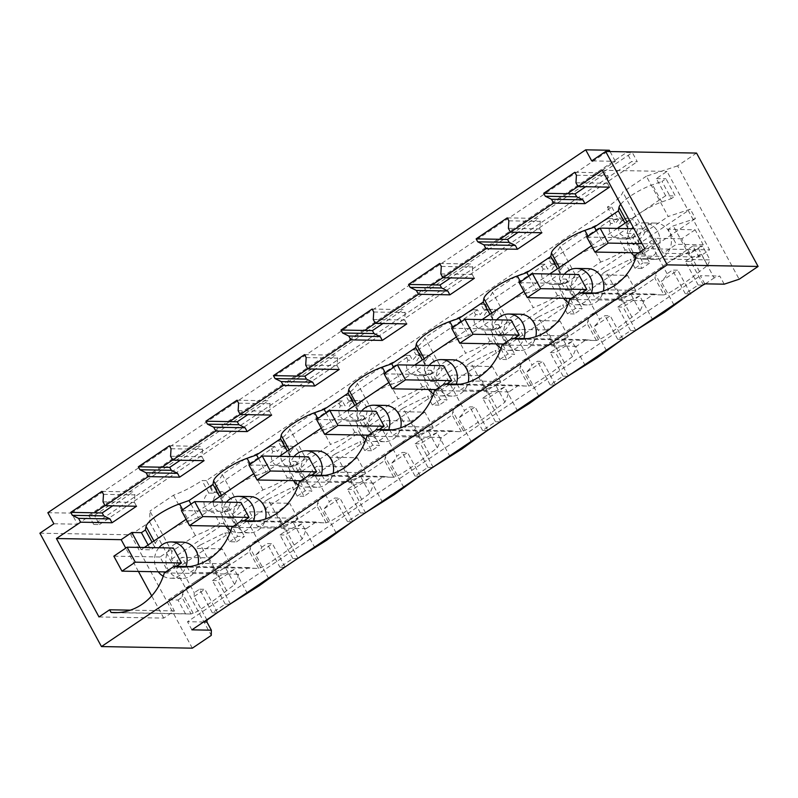 <?xml version="1.0" encoding="UTF-8"?>
<svg xmlns="http://www.w3.org/2000/svg" width="798" height="798" viewBox="0 0 798 798"><rect width="100%" height="100%" fill="white"/><g stroke="black" fill="none" stroke-linecap="round" stroke-linejoin="round"><path stroke-width="0.6" stroke-dasharray="3.99 2.99" d="M696.544 153.076L677.612 165.854L739.167 279.23M677.612 165.854L646.35 176.198L668.225 216.497L690.34 209.186L695.427 218.552L673.312 225.874L668.225 229.315L676.355 244.298L663.058 253.265L654.929 238.283L649.742 241.784C648.864 244.826 645.023 248.906 638.201 254.013L642.759 254.093L695.427 218.552M39.9 533.194L130.772 534.8L149.695 522.022L149.914 511.129L171.799 551.428L195.38 535.528A34.553 8.07 -28.5 0 0 219.749 523.518L213.655 512.296C203.48 513.114 200.388 497.852 208.847 493.074L213.236 493.154L206.423 480.605L611.797 207.111L607.408 207.031A34.553 8.07 151.5 0 0 622.769 192.109L646.35 176.198M206.423 480.605L202.034 480.526C192.667 486.75 183.161 491.648 173.495 495.219L149.914 511.129M47.85 512.705L71.481 513.114L77.486 524.186L53.865 523.777M77.486 524.186L94.383 512.795M105.057 505.593L125.505 491.797L133.306 491.937L112.718 505.822M101.875 491.378L125.505 491.797L161.944 467.209M172.617 460.007L193.066 446.212L200.867 446.351L180.288 460.237M169.435 445.793L193.066 446.212L229.505 421.623M240.178 414.431L260.627 400.626L268.427 400.766L247.849 414.651M237.006 400.217L260.627 400.626L297.065 376.038M307.739 368.846L328.187 355.04L335.988 355.18L315.409 369.065M304.567 354.631L328.187 355.04L364.636 330.462M375.299 323.26L395.758 309.464L403.559 309.604L382.97 323.479M372.127 309.045L395.758 309.464L432.197 284.876M442.87 277.674L463.319 263.879L471.119 264.018L450.541 277.904M439.688 263.46L463.319 263.879L499.757 239.29M510.431 232.088L530.879 218.293L538.68 218.433L518.101 232.318M507.259 217.874L530.879 218.293L567.318 193.705M577.991 186.513L598.44 172.707L606.241 172.847L585.662 186.732M574.819 172.298L598.44 172.707L615.338 161.316L591.707 160.897M93.775 524.476L88.797 515.318L94.473 515.418L99.441 524.575L93.775 524.476L631.617 161.605L626.649 152.448L632.315 152.548L637.283 161.705L631.617 161.605M99.441 524.575L637.283 161.705M610.031 151.55L615.338 161.316M71.481 513.114L609.323 150.243M192.328 648.175L130.772 534.8M634.191 255.879L698.938 257.026L709.582 249.844L666.988 171.41L656.355 178.592L665.672 195.759L675.288 195.929L665.971 178.762L661.971 181.455L671.298 198.622L675.288 195.929M164.298 572.914L238.662 574.221L248.527 567.568A57.007 51.242 -89 0 0 256.437 568.385A57.007 51.242 -89 0 0 258.592 568.375L260.717 567.637C263.24 567.577 283.14 554.151 294.173 545.064L302.203 538.949A57.007 51.242 -89 0 0 306.223 528.635L316.088 521.982A57.007 51.242 -89 0 0 323.998 522.81A57.007 51.242 -89 0 0 326.153 522.79L328.277 522.052C330.801 521.992 350.701 508.565 361.733 499.478L369.763 493.373A57.007 51.242 -89 0 0 373.783 483.049L383.648 476.396A57.007 51.242 -89 0 0 391.559 477.224A57.007 51.242 -89 0 0 393.713 477.214L395.848 476.466C398.372 476.416 418.262 462.98 429.304 453.892L437.324 447.788A57.007 51.242 -89 0 0 441.344 437.474L451.219 430.81A57.007 51.242 -89 0 0 459.119 431.638A57.007 51.242 -89 0 0 461.284 431.628L463.409 430.88C465.932 430.83 485.822 417.404 496.865 408.307L504.885 402.202A57.007 51.242 -89 0 0 508.915 391.888L518.78 385.235A57.007 51.242 -89 0 0 526.69 386.052A57.007 51.242 -89 0 0 528.845 386.042L530.969 385.294C533.493 385.244 553.393 371.818 564.425 362.731L572.455 356.616A57.007 51.242 -89 0 0 576.475 346.302L586.34 339.649A57.007 51.242 -89 0 0 594.251 340.467A57.007 51.242 -89 0 0 596.405 340.457L598.53 339.719C601.054 339.659 620.954 326.232 631.986 317.145L640.016 311.04A57.007 51.242 -89 0 0 644.036 300.716L653.901 294.063A57.007 51.242 -89 0 0 661.811 294.891A57.007 51.242 -89 0 0 663.966 294.871L654.939 278.243L655.567 274.731A25.915 6.055 -28.5 0 1 667.078 263.39A25.915 6.055 -28.5 0 1 667.168 263.33L692.923 245.954L698.938 257.026M692.923 245.954L702.539 246.123L698.549 248.816L707.577 265.455L699.547 271.559C688.514 280.647 668.614 294.083 666.101 294.133L655.567 274.731M635.657 258.572L710.02 259.889L702.539 246.123M707.577 265.455A57.007 51.242 -89 0 0 710.02 259.889M653.901 294.063L595.388 293.036M663.966 294.871L666.101 294.133M644.036 300.716L569.682 299.41M586.34 339.649L527.827 338.611M576.475 346.302L502.112 344.995M518.78 385.235L460.256 384.197M508.915 391.888L434.551 390.571M451.219 430.81L392.696 429.783M441.344 437.474L366.99 436.157M383.648 476.396L325.135 475.369M373.783 483.049L299.43 481.743M316.088 521.982L257.574 520.944M306.223 528.635L231.859 527.328M248.527 567.568L190.004 566.53M99.012 616.964L163.75 618.101L174.393 610.919L168.378 599.847L177.994 600.016L185.475 613.782A57.007 51.242 -89 0 0 188.877 613.971A57.007 51.242 -89 0 0 191.031 613.961L193.156 613.213C195.68 613.163 215.57 599.737 226.612 590.65L234.642 584.535A57.007 51.242 -89 0 0 238.662 574.221M185.475 613.782L117.914 612.595M174.393 610.919L130.403 610.151M103.481 494.331L134.902 494.89L133.306 491.937M103.022 501.842L134.443 502.401L134.902 494.89M136.528 506.241L134.443 502.401M171.041 448.745L202.473 449.304L200.867 446.351M170.582 456.266L202.004 456.815L202.473 449.304M204.089 460.655L202.004 456.815M238.602 403.17L270.033 403.718L268.427 400.766M238.143 410.681L269.564 411.229L270.033 403.718M271.649 415.07L269.564 411.229M306.173 357.584L337.594 358.132L335.988 355.18M305.704 365.095L337.135 365.654L337.594 358.132M339.21 369.484L337.135 365.654M373.733 311.998L405.155 312.547L403.559 309.604M373.264 319.509L404.696 320.068L405.155 312.547M406.781 323.908L404.696 320.068M441.294 266.412L472.715 266.971L471.119 264.018M440.835 273.923L472.256 274.482L472.715 266.971M474.341 278.322L472.256 274.482M508.855 220.827L540.286 221.385L538.68 218.433M508.396 228.348L539.817 228.896L540.286 221.385M541.902 232.737L539.817 228.896M576.425 175.251L607.847 175.799L606.241 172.847M575.957 182.762L607.388 183.311L607.847 175.799M609.463 187.151L607.388 183.311M724.205 284.178L719.796 276.058L714.17 277.923L701.342 254.303L690.669 257.834L673.312 225.874M704.754 283.839L700.345 275.719L719.796 276.058M191.909 629.841L187.5 621.722L700.345 275.719M203.53 622.001L187.5 621.722M149.695 522.022L211.261 635.398M206.991 620.106L194.163 596.485L194.243 592.764L176.887 560.804L176.737 568.515L171.64 559.139L171.799 551.428M195.38 535.528L173.495 495.219M208.847 493.074L202.034 480.526M611.797 207.111L618.61 219.659L615.268 223.53L612.615 218.652L553.034 258.851L555.687 263.729L551.049 265.235L547.707 269.116L545.054 264.238L485.473 304.437L488.117 309.315L483.488 310.821L480.137 314.701L477.493 309.824L417.913 350.023L420.556 354.901L415.928 356.407L412.576 360.287L409.933 355.409L350.352 395.609L352.995 400.486L348.357 401.993L345.015 405.863L342.372 400.995L282.781 441.194L285.435 446.072L280.796 447.568L277.455 451.449L274.801 446.571L215.221 486.77L210.662 486.69L213.305 491.568C220.677 493.144 223.45 498.261 221.635 506.91L228.467 507.029A10.364 9.317 91 0 1 225.126 510.91A10.364 9.317 91 0 1 220.487 512.416L222.403 512.456A10.364 9.317 91 0 1 213.585 504.815A10.364 9.317 91 0 1 217.774 493.234L222.772 491.728L231.59 499.378L227.4 510.949A10.364 9.317 91 0 1 222.403 512.456M215.221 486.77L217.874 491.648A10.364 9.317 91 0 0 213.236 493.154M607.408 207.031L614.221 219.58L619.009 218.063L626.31 223.041C628.096 226.482 628.325 229.944 627.019 233.415L633.113 244.637L637.672 244.717L690.34 209.186M618.61 219.659L614.221 219.58M633.113 244.637A34.553 8.07 -28.5 0 0 644.654 232.408L622.769 192.109M644.654 232.408L668.225 216.497M88.797 515.318L626.649 152.448M94.473 515.418L632.315 152.548M667.168 263.33A25.915 6.055 -28.5 0 1 689.023 252.168L698.549 248.816M640.016 311.04L630.979 294.402L654.939 278.243M572.455 356.616L563.418 339.978L587.368 323.818L596.405 340.457M598.53 339.719L588.006 320.317L587.368 323.818M588.006 320.317A25.915 6.055 -28.5 0 1 599.517 308.976A25.915 6.055 -28.5 0 1 599.607 308.906A25.915 6.055 -28.5 0 1 621.452 297.744L630.979 294.402M504.885 402.202L495.857 385.564L519.807 369.404L528.845 386.042M530.969 385.294L520.436 365.903L519.807 369.404M520.436 365.903A25.915 6.055 -28.5 0 1 531.947 354.561A25.915 6.055 -28.5 0 1 532.047 354.492A25.915 6.055 -28.5 0 1 553.892 343.33L563.418 339.978M437.324 447.788L428.297 431.149L452.247 414.99L461.284 431.628M463.409 430.88L452.875 411.489L452.247 414.99M452.875 411.489A25.915 6.055 -28.5 0 1 464.386 400.137A25.915 6.055 -28.5 0 1 464.486 400.077A25.915 6.055 -28.5 0 1 486.331 388.915L495.857 385.564M369.763 493.373L360.726 476.735L384.686 460.576L393.713 477.214M395.848 476.466L385.314 457.064L384.686 460.576M385.314 457.064A25.915 6.055 -28.5 0 1 396.825 445.723A25.915 6.055 -28.5 0 1 396.915 445.663A25.915 6.055 -28.5 0 1 418.77 434.501L428.297 431.149M302.203 538.949L293.165 522.321L317.125 506.151L326.153 522.79M328.277 522.052L317.754 502.65L317.125 506.151M317.754 502.65A25.915 6.055 -28.5 0 1 329.265 491.309A25.915 6.055 -28.5 0 1 329.355 491.239A25.915 6.055 -28.5 0 1 351.2 480.077L360.726 476.735M234.642 584.535L225.605 567.897L249.555 551.737L258.592 568.375M260.717 567.637L250.183 548.236L249.555 551.737M250.183 548.236A25.915 6.055 -28.5 0 1 261.694 536.894A25.915 6.055 -28.5 0 1 261.794 536.825A25.915 6.055 -28.5 0 1 283.639 525.663L293.165 522.321M225.605 567.897L216.078 571.248A25.915 6.055 -28.5 0 0 194.233 582.41L261.694 536.894M177.994 600.016L181.994 597.323L191.031 613.961M193.156 613.213L182.622 593.822L181.994 597.323M182.622 593.822A25.915 6.055 -28.5 0 1 194.133 582.47A25.915 6.055 -28.5 0 1 194.233 582.41M168.378 599.847L194.133 582.47M656.355 178.592L665.971 178.762M665.672 195.759L639.916 213.136A25.915 6.055 -28.5 0 1 661.771 201.974L671.298 198.622M620.714 204.278A25.915 6.055 -28.5 0 1 652.445 184.797L661.971 181.455M596.355 230.622L603.727 244.208L627.687 228.048L628.315 224.537A25.915 6.055 -28.5 0 1 639.826 213.196L629.383 220.238M627.687 228.048L625.034 223.171M603.727 244.208L594.201 247.55L588.046 236.218M528.795 276.208L536.166 289.794L560.116 273.624L560.745 270.123A25.915 6.055 -28.5 0 1 572.266 258.781M572.356 258.712A25.915 6.055 -28.5 0 1 594.201 247.55M560.116 273.624L557.473 268.756M536.166 289.794L526.64 293.135L520.486 281.804M461.224 321.784L468.606 335.369L492.556 319.21L493.184 315.709A25.915 6.055 -28.5 0 1 504.695 304.367M504.795 304.297A25.915 6.055 -28.5 0 1 526.64 293.135M492.556 319.21L489.912 314.342M468.606 335.369L459.079 338.721L452.925 327.389M393.663 367.369L401.045 380.955L424.995 364.796L425.623 361.295A25.915 6.055 -28.5 0 1 437.134 349.943M437.224 349.883A25.915 6.055 -28.5 0 1 459.079 338.721M424.995 364.796L422.351 359.928M401.045 380.955L391.519 384.307L385.364 372.975M326.103 412.955L333.474 426.541L357.434 410.381L358.063 406.88A25.915 6.055 -28.5 0 1 369.574 395.529M369.664 395.469A25.915 6.055 -28.5 0 1 391.519 384.307M357.434 410.381L354.781 405.504M333.474 426.541L323.948 429.893L317.804 418.551M258.542 458.541L265.914 472.127L289.864 455.967L290.502 452.456A25.915 6.055 -28.5 0 1 302.013 441.114M302.103 441.055A25.915 6.055 -28.5 0 1 323.948 429.893M289.864 455.967L287.22 451.089M265.914 472.127L256.387 475.468L250.233 464.137M190.971 504.117L198.353 517.712L222.303 501.543L222.931 498.042A25.915 6.055 -28.5 0 1 234.442 486.7M234.542 486.63A25.915 6.055 -28.5 0 1 256.387 475.468M222.303 501.543L219.659 496.675M198.353 517.712L188.827 521.054L182.672 509.723M148.099 544.954L150.742 549.822L154.742 547.129L155.371 543.628A25.915 6.055 -28.5 0 1 166.882 532.286M166.982 532.216A25.915 6.055 -28.5 0 1 188.827 521.054M154.742 547.129L152.099 542.261M139.909 547.418L141.126 549.652L150.742 549.822M702.868 285.105L698.2 285.026L685.302 293.734L689.971 293.814M705.382 283.849L714.17 277.923M217.026 612.894L212.358 612.814L225.265 604.116L229.924 604.196M284.587 567.318L279.928 567.228L292.826 558.53L297.494 558.61M352.157 521.732L347.489 521.653L360.387 512.944L365.055 513.024M419.718 476.147L415.05 476.067L427.947 467.359L432.616 467.448M487.279 430.561L482.61 430.481L495.518 421.773L500.176 421.863M554.839 384.985L550.171 384.895L563.079 376.197L567.747 376.277M622.4 339.399L617.742 339.32L630.639 330.611L635.308 330.691M642.759 254.093L637.672 244.717M695.108 229.784L681.801 238.762L689.941 253.744L703.238 244.767L695.108 229.784L668.225 229.315M681.801 238.762L654.929 238.283M698.2 285.026L685.382 261.405L690.669 257.834M685.302 293.734L672.475 270.113L677.781 270.203L661.183 281.405C664.614 278.273 666.579 275.719 667.088 273.744L672.475 270.113M667.088 273.744L649.742 241.784M703.507 285.125L690.679 261.505L685.382 261.405M690.679 261.505L701.342 254.303M171.64 559.139L224.318 523.598L219.749 523.518M176.737 568.515L229.405 532.974L224.318 523.598M208.867 557.842L216.996 572.824L230.303 563.857L222.163 548.874L208.867 557.842L181.984 557.373L176.887 560.804M225.265 604.116L212.438 580.495L217.824 576.864L200.468 544.894L224.837 532.894L229.405 532.974M200.468 544.894L195.281 548.396L203.42 563.378L190.114 572.356L181.984 557.373M222.163 548.874L195.281 548.396M212.358 612.814L199.54 589.193L194.243 592.764M194.163 596.485L204.837 589.293L199.54 589.193M217.485 612.585L204.837 589.293M220.487 512.416L236.487 541.872L229.644 541.752L224.837 532.894M282.173 461.892A10.364 9.317 91 0 1 285.345 447.648A10.364 9.317 91 0 1 290.332 446.142A10.364 9.317 91 0 1 299.15 453.793A10.364 9.317 91 0 1 294.961 465.364A10.364 9.317 91 0 1 289.963 466.87A10.364 9.317 91 0 1 282.173 461.892M289.963 466.87L281.215 466.71C277.425 466.67 274.532 465.015 272.537 461.723C270.881 458.301 271.001 454.85 272.886 451.369L277.455 451.449M274.801 446.571L270.243 446.491L272.886 451.369M270.243 446.491A34.553 8.07 -28.5 0 1 245.864 458.491L222.203 474.461A34.553 8.07 -28.5 0 1 210.662 486.69M222.772 491.728L217.874 491.648M623.158 219.739A10.364 9.317 91 0 1 628.146 218.233A10.364 9.317 91 0 1 635.946 223.211A10.364 9.317 91 0 1 632.774 237.455L627.777 238.951L619.986 233.974A10.364 9.317 91 0 1 623.158 219.739M627.787 238.961L619.039 238.792C615.238 238.752 612.345 237.096 610.35 233.804C608.694 230.383 608.814 226.931 610.699 223.45L615.268 223.53M612.615 218.652L608.056 218.572L610.699 223.45M553.034 258.851L548.475 258.771L551.119 263.649L560.585 263.809A10.364 9.317 91 0 1 569.403 271.46A10.364 9.317 91 0 1 565.213 283.031L560.216 284.537L552.425 279.559A10.364 9.317 91 0 1 555.598 265.315A10.364 9.317 91 0 1 560.585 263.809M608.056 218.572A34.553 8.07 -28.5 0 1 583.687 230.582L560.016 246.542A34.553 8.07 -28.5 0 1 548.475 258.771M555.687 263.729L551.119 263.649C558.49 265.225 561.263 270.342 559.448 278.991L566.291 279.11A10.364 9.317 91 0 1 562.939 282.991A10.364 9.317 91 0 1 558.311 284.497L574.301 313.953L582.281 308.577L575.448 308.447L570.63 299.589C577.453 294.492 581.303 290.412 582.181 287.37L599.527 319.33L604.914 315.699L610.211 315.789L593.622 326.981C597.054 323.858 599.019 321.305 599.527 319.33M560.216 284.537L551.468 284.377C547.677 284.337 544.785 282.682 542.79 279.39C541.134 275.958 541.253 272.507 543.139 269.036L547.707 269.116M545.054 264.238L540.495 264.158L543.139 269.036M485.473 304.437L480.915 304.357L483.558 309.235L493.024 309.395A10.364 9.317 91 0 1 501.842 317.045A10.364 9.317 91 0 1 497.653 328.616L492.655 330.123L484.855 325.145A10.364 9.317 91 0 1 488.027 310.901A10.364 9.317 91 0 1 493.024 309.395M540.495 264.158A34.553 8.07 -28.5 0 1 516.116 276.158L492.446 292.128A34.553 8.07 -28.5 0 1 480.915 304.357M488.117 309.315L483.558 309.235C490.93 310.811 493.703 315.928 491.887 324.577L498.72 324.696A10.364 9.317 91 0 1 495.378 328.577A10.364 9.317 91 0 1 490.74 330.083L506.74 359.539L514.72 354.152L507.877 354.033L503.069 345.175C509.892 340.078 513.742 335.998 514.61 332.946L531.967 364.915L537.353 361.275L542.65 361.374L526.052 372.566C529.483 369.444 531.458 366.89 531.967 364.915M492.655 330.123L483.907 329.963C480.117 329.923 477.214 328.257 475.229 324.976C473.573 321.544 473.693 318.093 475.578 314.621L480.137 314.701M477.493 309.824L472.935 309.744L475.578 314.621M417.913 350.023L413.344 349.943L415.997 354.821L425.464 354.98A10.364 9.317 91 0 1 434.282 362.631A10.364 9.317 91 0 1 430.082 374.202L425.085 375.708L417.294 370.731A10.364 9.317 91 0 1 420.466 356.487A10.364 9.317 91 0 1 425.464 354.98M472.935 309.744A34.553 8.07 -28.5 0 1 448.556 321.744L424.885 337.714A34.553 8.07 -28.5 0 1 413.344 349.943M420.556 354.901L415.997 354.821C423.359 356.397 426.142 361.504 424.327 370.162L431.159 370.282A10.364 9.317 91 0 1 427.818 374.162A10.364 9.317 91 0 1 423.179 375.668L439.169 405.125L447.149 399.738L440.316 399.618L435.509 390.761C442.331 385.653 446.182 381.584 447.05 378.531L464.406 410.491L469.793 406.86L475.089 406.95L458.491 418.152C461.922 415.03 463.897 412.476 464.406 410.491M425.095 375.708L416.347 375.549C412.546 375.509 409.653 373.843 407.668 370.561C406.012 367.13 406.122 363.679 408.017 360.207L412.576 360.287M409.933 355.409L405.364 355.329L408.017 360.207M350.352 395.609L345.783 395.529L348.437 400.406L357.893 400.566A10.364 9.317 91 0 1 366.711 408.207A10.364 9.317 91 0 1 362.521 419.788L357.524 421.294L349.733 416.307A10.364 9.317 91 0 1 352.906 402.072A10.364 9.317 91 0 1 357.893 400.566M405.364 355.329A34.553 8.07 -28.5 0 1 380.995 367.329L357.324 383.299A34.553 8.07 -28.5 0 1 345.783 395.529M352.995 400.486L348.437 400.406C355.798 401.973 358.571 407.09 356.766 415.748L363.599 415.868A10.364 9.317 91 0 1 360.247 419.748A10.364 9.317 91 0 1 355.619 421.254L371.609 450.71L379.589 445.324L372.756 445.204L367.948 436.346C374.771 431.239 378.611 427.169 379.489 424.117L396.845 456.077L402.222 452.446L407.529 452.536L390.93 463.738C394.362 460.606 396.327 458.052 396.845 456.077M357.534 421.294L348.786 421.125C344.985 421.095 342.093 419.429 340.098 416.137C338.452 412.716 338.561 409.264 340.457 405.783L345.015 405.863M342.372 400.995L337.803 400.905L340.457 405.783M282.781 441.194L278.223 441.114L280.866 445.982L290.332 446.142M337.803 400.905A34.553 8.07 -28.5 0 1 313.434 412.915L289.764 428.885A34.553 8.07 -28.5 0 1 278.223 441.114M285.435 446.072L280.866 445.982C288.238 447.558 291.011 452.675 289.195 461.324L296.038 461.453A10.364 9.317 91 0 1 292.686 465.324A10.364 9.317 91 0 1 288.058 466.83L304.048 496.286L312.028 490.91L305.195 490.79L300.387 481.932C307.21 476.825 311.05 472.745 311.928 469.703L329.275 501.663L334.661 498.032L339.958 498.122L323.37 509.324C326.801 506.191 328.766 503.638 329.275 501.663M627.019 233.415L633.851 233.535L649.841 262.991L643.008 262.871L638.201 254.013M633.851 233.535A10.364 9.317 91 0 1 630.5 237.415A10.364 9.317 91 0 1 625.871 238.911L641.861 268.377L649.841 262.991M560.016 246.542L577.084 277.993L600.754 262.023A34.553 8.07 -28.5 0 0 625.133 250.023L619.039 238.792L625.871 238.911M144.328 547.498L141.126 549.652M250.043 496.565A18.154 16.309 -89 0 0 241.305 499.209A18.154 16.309 -89 0 0 233.964 519.468A18.154 16.309 -89 0 0 249.405 532.865A18.154 16.309 -89 0 0 258.143 530.221A18.154 16.309 -89 0 0 265.564 518.969M226.442 502.171A18.154 16.309 -89 0 0 225.844 526.211M230.812 530.63A18.154 16.309 -89 0 0 238.043 532.665A18.154 16.309 -89 0 0 246.782 530.022A18.154 16.309 -89 0 0 253.624 520.875M587.857 268.647A18.154 16.309 -89 0 0 579.119 271.29A18.154 16.309 -89 0 0 571.777 291.549A18.154 16.309 -89 0 0 587.218 304.946A18.154 16.309 -89 0 0 595.956 302.302A18.154 16.309 -89 0 0 603.388 291.051M564.266 274.253A18.154 16.309 -89 0 0 563.667 298.292M568.625 302.711A18.154 16.309 -89 0 0 575.857 304.746A18.154 16.309 -89 0 0 584.605 302.103A18.154 16.309 -89 0 0 591.438 292.966M385.165 405.404A18.154 16.309 -89 0 0 376.427 408.037A18.154 16.309 -89 0 0 369.085 428.307A18.154 16.309 -89 0 0 384.526 441.693A18.154 16.309 -89 0 0 393.264 439.06A18.154 16.309 -89 0 0 400.696 427.798M365.933 439.469A18.154 16.309 -89 0 0 373.175 441.494A18.154 16.309 -89 0 0 381.913 438.86A18.154 16.309 -89 0 0 388.746 429.713M361.574 411A18.154 16.309 -89 0 0 360.975 435.04M317.604 450.98A18.154 16.309 -89 0 0 308.866 453.623A18.154 16.309 -89 0 0 301.524 473.892A18.154 16.309 -89 0 0 316.966 487.279A18.154 16.309 -89 0 0 325.704 484.645A18.154 16.309 -89 0 0 333.135 473.384M294.013 456.586A18.154 16.309 -89 0 0 293.415 480.625M298.372 485.044A18.154 16.309 -89 0 0 305.604 487.079A18.154 16.309 -89 0 0 314.352 484.436A18.154 16.309 -89 0 0 321.185 475.299M663.517 256.727A18.154 16.309 -89 0 0 670.859 236.457A18.154 16.309 -89 0 0 655.417 223.071A18.154 16.309 -89 0 0 646.679 225.704A18.154 16.309 -89 0 0 639.338 245.974A18.154 16.309 -89 0 0 654.779 259.36A18.154 16.309 -89 0 0 663.517 256.727M634.27 255.829A18.154 16.309 -89 0 0 643.417 259.16A18.154 16.309 -89 0 0 652.165 256.527A18.154 16.309 -89 0 0 659.497 236.258A18.154 16.309 -89 0 0 644.066 222.861A18.154 16.309 -89 0 0 635.318 225.505A18.154 16.309 -89 0 0 633.173 227.231M631.826 228.667A18.154 16.309 -89 0 0 631.228 252.707M520.296 314.232A18.154 16.309 -89 0 0 511.558 316.876A18.154 16.309 -89 0 0 504.216 337.135A18.154 16.309 -89 0 0 519.658 350.531A18.154 16.309 -89 0 0 528.396 347.888A18.154 16.309 -89 0 0 535.817 336.636M501.054 348.297A18.154 16.309 -89 0 0 508.296 350.332A18.154 16.309 -89 0 0 517.034 347.689A18.154 16.309 -89 0 0 523.877 338.542M496.695 319.838A18.154 16.309 -89 0 0 496.097 343.878M452.735 359.818A18.154 16.309 -89 0 0 443.987 362.452A18.154 16.309 -89 0 0 436.656 382.721A18.154 16.309 -89 0 0 452.087 396.107A18.154 16.309 -89 0 0 460.835 393.474A18.154 16.309 -89 0 0 468.256 382.212M429.134 365.424A18.154 16.309 -89 0 0 428.536 389.454M433.494 393.883A18.154 16.309 -89 0 0 440.735 395.908A18.154 16.309 -89 0 0 449.474 393.274A18.154 16.309 -89 0 0 456.306 384.127M182.483 542.151A18.154 16.309 -89 0 0 173.735 544.785A18.154 16.309 -89 0 0 166.403 565.054A18.154 16.309 -89 0 0 181.844 578.45A18.154 16.309 -89 0 0 190.582 575.807A18.154 16.309 -89 0 0 198.004 564.555M158.882 547.757A18.154 16.309 -89 0 0 158.283 571.797M163.241 576.216A18.154 16.309 -89 0 0 170.483 578.241A18.154 16.309 -89 0 0 179.221 575.607A18.154 16.309 -89 0 0 186.054 566.46M674.011 305.026L661.183 281.405M641.861 268.377L635.028 268.248L643.008 262.871M690.43 293.504L677.781 270.203M212.438 580.495L217.734 580.585L234.333 569.393L247.161 593.014M230.562 604.206L217.734 580.585M268.627 578.52L255.809 554.899C259.23 551.777 261.205 549.224 261.714 547.248L244.358 515.279C243.49 518.331 239.639 522.411 232.817 527.508L237.385 527.588L232.298 518.221L291.878 478.022L296.966 487.388L273.824 503.009L262.841 502.81L270.981 517.792L257.684 526.77L249.545 511.787L244.358 515.279M229.644 541.752L237.624 536.366L232.817 527.508M217.824 576.864L234.333 569.393M255.809 554.899L272.397 543.707L267.101 543.608L279.928 567.228M285.046 567.009L272.397 543.707M292.826 558.53L279.998 534.909L285.385 531.278L268.028 499.319L262.841 502.81M261.714 547.248L267.101 543.608M279.998 534.909L285.305 534.999L301.893 523.807L314.721 547.428M298.123 558.62L285.305 534.999M336.187 532.934L323.37 509.324M304.048 496.286L297.215 496.166L305.195 490.79M297.215 496.166L292.407 487.309L296.966 487.388M268.028 499.319L292.407 487.309M285.385 531.278L301.893 523.807M352.616 521.423L339.958 498.122M347.489 521.653L334.661 498.032M360.387 512.944L347.559 489.324L352.945 485.693L335.589 453.733L330.412 457.224L338.542 472.216L325.245 481.184L317.105 466.202L311.928 469.703M347.559 489.324L352.866 489.413L369.454 478.221L382.282 501.842M365.684 513.034L352.866 489.413M403.758 487.359L390.93 463.738M371.609 450.71L364.776 450.591L372.756 445.204M364.776 450.591L359.968 441.733L364.526 441.813L359.439 432.436L354.881 432.356A34.553 8.07 -28.5 0 1 330.502 444.356L313.434 412.915M335.589 453.733L359.968 441.733M352.945 485.693L369.454 478.221M420.177 475.837L407.529 452.536M415.05 476.067L402.222 452.446M427.947 467.359L415.13 443.738L420.506 440.107L403.16 408.147L397.973 411.648L406.112 426.631L392.806 435.598L384.676 420.616L379.489 424.117M415.13 443.738L420.426 443.838L437.025 432.636L449.853 456.257M433.254 467.458L420.426 443.838M471.319 441.773L458.491 418.152M439.169 405.125L432.336 405.005L440.316 399.618M432.336 405.005L427.529 396.147L432.097 396.227L427 386.85L422.441 386.771A34.553 8.07 -28.5 0 1 398.062 398.771L380.995 367.329M403.16 408.147L427.529 396.147M420.506 440.107L437.025 432.636M487.738 430.252L475.089 406.95M482.61 430.481L469.793 406.86M495.518 421.773L482.69 398.162L488.077 394.521L470.72 362.561L465.533 366.063L473.673 381.045L460.366 390.023L452.237 375.03L447.05 378.531M482.69 398.162L487.987 398.252L504.585 387.05L517.413 410.671M500.815 421.873L487.987 398.252M538.879 396.187L526.052 372.566M506.74 359.539L499.897 359.419L507.877 354.033M499.897 359.419L495.089 350.561L499.658 350.641L494.57 341.265L490.002 341.185A34.553 8.07 -28.5 0 1 465.633 353.185L448.556 321.744M470.72 362.561L495.089 350.561M488.077 394.521L504.585 387.05M555.298 384.666L542.65 361.374M550.171 384.895L537.353 361.275M563.079 376.197L550.251 352.576L555.637 348.945L538.281 316.976L533.094 320.477L541.234 335.459L527.937 344.437L519.797 329.454L514.61 332.946M550.251 352.576L555.548 352.666L572.146 341.474L584.974 365.085M568.375 376.287L555.548 352.666M606.44 350.601L593.622 326.981M574.301 313.953L567.468 313.833L575.448 308.447M567.468 313.833L562.65 304.976L567.218 305.055L562.131 295.689L557.563 295.599A34.553 8.07 -28.5 0 1 533.194 307.609L516.116 276.158M538.281 316.976L562.65 304.976M555.637 348.945L572.146 341.474M622.869 339.09L610.211 315.789M617.742 339.32L604.914 315.699M630.639 330.611L617.812 306.991L623.198 303.36L605.842 271.4L600.665 274.891L608.794 289.883L595.498 298.851L587.358 283.869L582.181 287.37M617.812 306.991L623.118 307.08L639.707 295.888L652.535 319.509M635.936 330.701L623.118 307.08M635.028 268.248L630.221 259.39L634.779 259.48L629.692 250.103L625.133 250.023M605.842 271.4L630.221 259.39M623.198 303.36L639.707 295.888M646.26 228.926L654.4 243.909L641.103 252.886L632.964 237.894L646.26 228.926L633.981 228.707M176.567 566.291L168.159 571.966L160.019 556.984L173.326 548.007M236.487 541.872L244.467 536.485L237.624 536.366M228.467 507.029L244.467 536.485M222.203 474.461L239.27 505.912L262.941 489.942A34.553 8.07 -28.5 0 0 287.31 477.942L281.215 466.71L288.058 466.83M262.941 489.942L245.864 458.491M239.27 505.912A34.553 8.07 -28.5 0 1 227.729 518.141L221.635 506.91M227.729 518.141L232.298 518.221M600.754 262.023L583.687 230.582M577.084 277.993A34.553 8.07 -28.5 0 1 565.543 290.223L559.448 278.991M565.543 290.223L570.111 290.302L629.692 250.103M570.63 299.589L575.198 299.679L570.111 290.302M566.291 279.11L582.281 308.577M557.563 295.599L551.468 284.377L558.311 284.497M491.887 324.577L497.982 335.808A34.553 8.07 -28.5 0 0 509.523 323.579L492.446 292.128M509.523 323.579L533.194 307.609M497.982 335.808L502.55 335.888L562.131 295.689M503.069 345.175L507.638 345.255L502.55 335.888M498.72 324.696L514.72 354.152M490.002 341.185L483.907 329.963L490.74 330.083M424.327 370.162L430.421 381.384A34.553 8.07 -28.5 0 0 441.962 369.155L424.885 337.714M441.962 369.155L465.633 353.185M430.421 381.384L434.98 381.464L494.57 341.265M435.509 390.761L440.077 390.84L434.98 381.464M431.159 370.282L447.149 399.738M422.441 386.771L416.347 375.549L423.179 375.668M356.766 415.748L362.861 426.97A34.553 8.07 -28.5 0 0 374.402 414.741L357.324 383.299M374.402 414.741L398.062 398.771M362.861 426.97L367.419 427.05L427 386.85M367.948 436.346L372.506 436.426L367.419 427.05M363.599 415.868L379.589 445.324M354.881 432.356L348.786 421.125L355.619 421.254M289.195 461.324L295.29 472.556A34.553 8.07 -28.5 0 0 306.831 460.326L289.764 428.885M306.831 460.326L330.502 444.356M295.29 472.556L299.858 472.635L359.439 432.436M300.387 481.932L304.946 482.012L299.858 472.635M296.038 461.453L312.028 490.91M244.128 520.715L235.719 526.381L227.59 511.398L240.886 502.421M581.942 292.796L573.533 298.462L565.403 283.48L578.7 274.512M379.25 429.543L370.851 435.219L362.711 420.227L376.008 411.259M311.689 475.129L303.28 480.795L295.15 465.813L308.447 456.845M514.381 338.382L505.972 344.048L497.842 329.065L511.139 320.088M446.82 383.958L438.411 389.633L430.272 374.651L443.578 365.674M237.385 527.588L260.527 511.977L249.545 511.787M304.946 482.012L364.526 441.813M357.295 457.703L343.988 466.68L352.127 481.663L365.424 472.685L357.295 457.703L330.412 457.224M343.988 466.68L317.105 466.202M287.31 477.942L291.878 478.022M372.506 436.426L432.097 396.227M424.855 412.117L411.549 421.095L419.688 436.077L432.985 427.1L424.855 412.117L397.973 411.648M411.549 421.095L384.676 420.616M440.077 390.84L499.658 350.641M492.416 366.531L479.119 375.509L487.249 390.491L500.555 381.524L492.416 366.531L465.533 366.063M479.119 375.509L452.237 375.03M507.638 345.255L567.218 305.055M559.977 320.956L546.68 329.923L554.819 344.906L568.116 335.938L559.977 320.956L533.094 320.477M546.68 329.923L519.797 329.454M575.198 299.679L634.779 259.48M627.537 275.37L614.241 284.337L622.38 299.33L635.677 290.352L627.537 275.37L600.665 274.891M614.241 284.337L587.358 283.869M276.427 512.256L260.527 511.977L273.824 503.009L289.724 503.289L276.427 512.256L284.567 527.239L257.684 526.77M644.834 248.707L709.582 249.844M602.251 170.263L666.988 171.41M163.75 618.101L151.69 595.887M138.423 571.438L125.755 548.126M617.273 228.418L591.508 245.794M549.702 273.993L523.937 291.38M482.142 319.579L456.376 336.965M414.581 365.165L388.816 382.551M347.02 410.751L321.255 428.127M279.46 456.326L253.694 473.713M211.889 501.912L186.124 519.299M261.794 536.825L329.265 491.309M329.355 491.239L396.825 445.723M396.915 445.663L464.386 400.137M464.486 400.077L531.947 354.561M532.047 354.492L599.517 308.976M599.607 308.906L667.078 263.39M230.303 563.857L203.42 563.378M168.159 571.966L165.765 571.927M216.996 572.824L190.114 572.356M160.019 556.984L113.835 556.166M284.567 527.239L297.863 518.271L270.981 517.792M297.863 518.271L289.724 503.289M235.719 526.381L233.325 526.341M227.59 511.398L181.395 510.58M365.424 472.685L338.542 472.216M303.28 480.795L300.886 480.755M352.127 481.663L325.245 481.184M295.15 465.813L248.956 465.005M432.985 427.1L406.112 426.631M370.851 435.219L368.447 435.169M419.688 436.077L392.806 435.598M362.711 420.227L316.517 419.419M500.555 381.524L473.673 381.045M438.411 389.633L436.017 389.594M487.249 390.491L460.366 390.023M430.272 374.651L384.087 373.833M568.116 335.938L541.234 335.459M505.972 344.048L503.578 344.008M554.819 344.906L527.937 344.437M497.842 329.065L451.648 328.247M635.677 290.352L608.794 289.883M573.533 298.462L571.139 298.422M622.38 299.33L595.498 298.851M565.403 283.48L519.209 282.662M654.4 243.909L642.111 243.689M703.238 244.767L676.355 244.298M641.103 252.886L638.699 252.836M689.941 253.744L663.058 253.265M632.964 237.894L586.769 237.086M699.547 271.559L689.023 252.168M631.986 317.145L621.452 297.744M564.425 362.731L553.892 343.33M496.865 408.307L486.331 388.915M429.304 453.892L418.77 434.501M361.733 499.478L351.2 480.077M294.173 545.064L283.639 525.663M226.612 590.65L216.078 571.248M661.771 201.974L652.445 184.797M628.315 224.537L626.889 221.924M560.745 270.123L559.328 267.51M493.184 315.709L491.768 313.085M425.623 361.295L424.197 358.671M358.063 406.88L356.636 404.257M290.502 452.456L289.076 449.843M222.931 498.042L221.515 495.428M155.371 543.628L153.954 541.004M661.811 294.891L587.458 293.574M594.251 340.467L519.887 339.16M526.69 386.052L452.326 384.746M459.119 431.638L384.766 430.331M391.559 477.224L317.205 475.907M323.998 522.81L249.634 521.493M256.437 568.385L182.074 567.079M188.877 613.971L114.513 612.665M619.009 218.063L628.146 218.233M249.405 532.865L238.043 532.665M587.218 304.946L575.857 304.746M384.526 441.693L373.175 441.494M316.966 487.279L305.604 487.079M655.417 223.071L644.066 222.861M654.779 259.36L643.417 259.16M519.658 350.531L508.296 350.332M452.087 396.107L440.735 395.908M181.844 578.45L170.483 578.241"/><path stroke-width="1.2" d="M605.672 151.48L667.228 264.856L758.1 266.452L696.544 153.076L605.672 151.48L591.707 160.897L585.702 149.825L609.323 150.243L610.031 151.55M667.228 264.856L101.456 646.57L192.328 648.175L211.261 635.398L211.36 630.191L206.951 622.071L203.53 622.001M101.456 646.57L39.9 533.194L53.865 523.777L47.85 512.705L585.702 149.825M105.097 505.683L148.189 476.615L146.104 472.775L139.919 469.743L138.323 466.79L169.435 445.793L171.041 448.745L170.582 456.266L172.667 460.097L215.759 431.03L213.674 427.189L207.48 424.157L205.884 421.214L237.006 400.217L238.602 403.17L238.143 410.681L240.228 414.521L283.32 385.444L281.235 381.604L275.051 378.581L273.445 375.629L304.567 354.631L306.173 357.584L305.704 365.095L307.789 368.935L350.881 339.858L348.796 336.018L342.611 332.995L341.005 330.043L372.127 309.045L373.733 311.998L373.264 319.509L375.349 323.35L418.441 294.272L416.356 290.442L410.172 287.41L408.566 284.457L439.688 263.46L441.294 266.412L440.835 273.923L442.92 277.764L486.012 248.697L483.927 244.856L477.733 241.824L476.137 238.871L507.259 217.874L508.855 220.827L508.396 228.348L510.481 232.178L553.573 203.111L551.488 199.271L545.303 196.248L543.697 193.296L574.819 172.298L576.425 175.251L575.957 182.762L578.041 186.602L602.251 170.263L644.834 248.707L634.191 255.879L635.657 258.572A57.007 51.242 -89 0 1 587.458 293.574A57.007 51.242 -89 0 1 579.548 292.756L569.682 299.41A57.007 51.242 -89 0 1 519.887 339.16A57.007 51.242 -89 0 1 511.977 338.332L502.112 344.995A57.007 51.242 -89 0 1 452.326 384.746A57.007 51.242 -89 0 1 444.416 383.918L434.551 390.571A57.007 51.242 -89 0 1 384.766 430.331A57.007 51.242 -89 0 1 376.856 429.504L366.99 436.157A57.007 51.242 -89 0 1 317.205 475.907A57.007 51.242 -89 0 1 309.295 475.089L299.43 481.743A57.007 51.242 -89 0 1 249.634 521.493A57.007 51.242 -89 0 1 241.734 520.665L231.859 527.328A57.007 51.242 -89 0 1 182.074 567.079A57.007 51.242 -89 0 1 174.163 566.251L164.298 572.914A57.007 51.242 -89 0 1 114.513 612.665A57.007 51.242 -89 0 1 111.112 612.475L109.645 609.782L99.012 616.964L56.419 538.53L80.628 522.191L112.049 522.75L136.528 506.241L105.097 505.683L103.022 501.842L103.481 494.331L101.875 491.378L70.753 512.376L72.359 515.328L78.543 518.361L80.628 522.191M758.1 266.452L739.167 279.23L724.205 284.178L704.754 283.839L191.909 629.841L211.36 630.191M70.753 512.376L102.184 512.934L103.78 515.887L109.974 518.909L112.049 522.75M112.718 505.822L102.184 512.934M138.323 466.79L169.745 467.349L171.351 470.301L177.535 473.324L179.62 477.164L204.089 460.655L172.667 460.097M180.288 460.237L169.745 467.349M205.884 421.214L237.305 421.763L238.911 424.716L245.096 427.748L247.181 431.578L271.649 415.07L240.228 414.521M247.849 414.651L237.305 421.763M273.445 375.629L304.866 376.177L306.472 379.13L312.656 382.162L314.741 386.003L339.21 369.484L307.789 368.935M315.409 369.065L304.866 376.177M341.005 330.043L372.437 330.591L374.033 333.544L380.227 336.576L382.302 340.417L406.781 323.908L375.349 323.35M382.97 323.479L372.437 330.591M408.566 284.457L439.997 285.016L441.603 287.968L447.788 290.991L449.873 294.831L474.341 278.322L442.92 277.764M450.541 277.904L439.997 285.016M476.137 238.871L507.558 239.43L509.164 242.383L515.348 245.405L517.433 249.245L541.902 232.737L510.481 232.178M518.101 232.318L507.558 239.43M543.697 193.296L575.119 193.844L576.725 196.797L582.909 199.829L584.994 203.66L609.463 187.151L578.041 186.602M585.662 186.732L575.119 193.844M595.388 293.036L579.548 292.756M527.827 338.611L511.977 338.332M460.256 384.197L444.416 383.918M392.696 429.783L376.856 429.504M325.135 475.369L309.295 475.089M257.574 520.944L241.734 520.665M190.004 566.53L174.163 566.251M117.914 612.595L111.112 612.475M130.403 610.151L109.645 609.782M78.543 518.361L109.974 518.909M72.359 515.328L103.78 515.887M94.383 512.795L105.057 505.593M146.104 472.775L177.535 473.324M148.189 476.615L179.62 477.164M139.919 469.743L171.351 470.301M161.944 467.209L172.617 460.007M213.674 427.189L245.096 427.748M215.759 431.03L247.181 431.578M207.48 424.157L238.911 424.716M229.505 421.623L240.178 414.431M281.235 381.604L312.656 382.162M283.32 385.444L314.741 386.003M275.051 378.581L306.472 379.13M297.065 376.038L307.739 368.846M348.796 336.018L380.227 336.576M350.881 339.858L382.302 340.417M342.611 332.995L374.033 333.544M364.636 330.462L375.299 323.26M416.356 290.442L447.788 290.991M418.441 294.272L449.873 294.831M410.172 287.41L441.603 287.968M432.197 284.876L442.87 277.674M483.927 244.856L515.348 245.405M486.012 248.697L517.433 249.245M477.733 241.824L509.164 242.383M499.757 239.29L510.431 232.088M551.488 199.271L582.909 199.829M553.573 203.111L584.994 203.66M545.303 196.248L576.725 196.797M567.318 193.705L577.991 186.513M206.951 622.071L206.991 620.106L217.026 612.894M625.034 223.171L618.36 210.872L618.989 207.37A25.915 6.055 -28.5 0 1 620.714 204.278M596.355 230.622L594.41 227.041L584.884 230.383A25.915 6.055 -28.5 0 0 551.428 252.956L550.8 256.457L557.473 268.756M528.795 276.208L526.85 272.617L517.323 275.968A25.915 6.055 -28.5 0 0 483.867 298.542L483.239 302.043L489.912 314.342M461.224 321.784L459.279 318.203L449.753 321.554A25.915 6.055 -28.5 0 0 416.297 344.128L415.668 347.629L422.351 359.928M393.663 367.369L391.718 363.788L382.192 367.14A25.915 6.055 -28.5 0 0 348.736 389.703L348.108 393.214L354.781 405.504M326.103 412.955L324.158 409.374L314.631 412.716A25.915 6.055 -28.5 0 0 281.175 435.289L280.547 438.79L287.22 451.089M258.542 458.541L256.597 454.96L247.071 458.301A25.915 6.055 -28.5 0 0 213.615 480.875L212.986 484.376L219.659 496.675M190.971 504.117L189.026 500.536L179.5 503.887A25.915 6.055 -28.5 0 0 146.054 526.461L145.416 529.962L152.099 542.261M139.909 547.418L131.81 532.485L141.426 532.655L145.416 529.962M141.426 532.655L148.099 544.954M635.308 330.691L664.554 312.287L690.43 293.504M689.971 293.814L690.599 293.824M705.382 283.849L702.868 285.105M229.924 604.196L259.18 585.792L284.587 567.318M297.494 558.61L326.741 540.206L352.157 521.732M365.055 513.024L394.302 494.62L419.718 476.147M432.616 467.448L461.872 449.035L487.279 430.561M500.176 421.863L529.433 403.459L554.839 384.985M567.747 376.277L596.994 357.873L622.4 339.399M186.124 519.299L166.982 532.216A25.915 6.055 -28.5 0 0 166.882 532.286L144.328 547.498M253.624 520.875A18.154 16.309 -89 0 0 238.682 496.366A18.154 16.309 -89 0 0 229.944 499.009A18.154 16.309 -89 0 0 226.442 502.171M225.844 526.211A18.154 16.309 -89 0 0 230.812 530.63M265.564 518.969A18.154 16.309 -89 0 0 250.043 496.565L238.682 496.366M591.438 292.966A18.154 16.309 -89 0 0 576.495 268.447A18.154 16.309 -89 0 0 567.757 271.091A18.154 16.309 -89 0 0 564.266 274.253M563.667 298.292A18.154 16.309 -89 0 0 568.625 302.711M603.388 291.051A18.154 16.309 -89 0 0 587.857 268.647L576.495 268.447M400.696 427.798A18.154 16.309 -89 0 0 385.165 405.404L373.813 405.204A18.154 16.309 -89 0 0 365.065 407.838A18.154 16.309 -89 0 0 361.574 411M388.746 429.713A18.154 16.309 -89 0 0 373.813 405.204M360.975 435.04A18.154 16.309 -89 0 0 365.933 439.469M321.185 475.299A18.154 16.309 -89 0 0 306.242 450.78A18.154 16.309 -89 0 0 297.504 453.424A18.154 16.309 -89 0 0 294.013 456.586M293.415 480.625A18.154 16.309 -89 0 0 298.372 485.044M333.135 473.384A18.154 16.309 -89 0 0 317.604 450.98L306.242 450.78M633.173 227.231A18.154 16.309 -89 0 0 631.826 228.667M631.228 252.707A18.154 16.309 -89 0 0 634.27 255.829M535.817 336.636A18.154 16.309 -89 0 0 520.296 314.232L508.934 314.033A18.154 16.309 -89 0 0 500.196 316.666A18.154 16.309 -89 0 0 496.695 319.838M523.877 338.542A18.154 16.309 -89 0 0 508.934 314.033M496.097 343.878A18.154 16.309 -89 0 0 501.054 348.297M456.306 384.127A18.154 16.309 -89 0 0 441.374 359.619A18.154 16.309 -89 0 0 432.636 362.252A18.154 16.309 -89 0 0 429.134 365.424M428.536 389.454A18.154 16.309 -89 0 0 433.494 393.883M468.256 382.212A18.154 16.309 -89 0 0 452.735 359.818L441.374 359.619M186.054 566.46A18.154 16.309 -89 0 0 171.121 541.952A18.154 16.309 -89 0 0 162.383 544.585A18.154 16.309 -89 0 0 158.882 547.757M158.283 571.797A18.154 16.309 -89 0 0 163.241 576.216M198.004 564.555A18.154 16.309 -89 0 0 182.483 542.151L171.121 541.952M176.567 566.291L181.455 562.989L173.326 548.007L127.131 547.199L113.835 556.166L121.964 571.149L135.271 562.181L127.131 547.199M244.128 520.715L249.026 517.413L240.886 502.421L194.692 501.613L181.395 510.58L189.535 525.573L202.832 516.595L194.692 501.613M581.942 292.796L586.839 289.494L578.7 274.512L532.505 273.694L519.209 282.662L527.348 297.654L540.645 288.676L532.505 273.694M379.25 429.543L384.147 426.242L376.008 411.259L329.823 410.441L316.517 419.419L324.656 434.401L337.953 425.424L329.823 410.441M311.689 475.129L316.587 471.827L308.447 456.845L262.263 456.027L248.956 465.005L257.096 479.987L270.392 471.01L262.263 456.027M514.381 338.382L519.279 335.08L511.139 320.088L464.945 319.28L451.648 328.247L459.788 343.23L473.084 334.262L464.945 319.28M446.82 383.958L451.708 380.656L443.578 365.674L397.384 364.856L384.087 373.833L392.217 388.816L405.524 379.848L397.384 364.856M151.69 595.887L138.423 571.438M125.755 548.126L121.166 539.667L56.419 538.53M629.383 220.238L617.273 228.418M591.508 245.794L572.356 258.712A25.915 6.055 -28.5 0 0 572.266 258.781L549.702 273.993M523.937 291.38L504.795 304.297A25.915 6.055 -28.5 0 0 504.695 304.367L482.142 319.579M456.376 336.965L437.224 349.883A25.915 6.055 -28.5 0 0 437.134 349.943L414.581 365.165M388.816 382.551L369.664 395.469A25.915 6.055 -28.5 0 0 369.574 395.529L347.02 410.751M321.255 428.127L302.103 441.055A25.915 6.055 -28.5 0 0 302.013 441.114L279.46 456.326M253.694 473.713L234.542 486.63A25.915 6.055 -28.5 0 0 234.442 486.7L211.889 501.912M131.81 532.485L121.166 539.667M189.026 500.536L212.986 484.376M256.597 454.96L280.547 438.79M324.158 409.374L348.108 393.214M391.718 363.788L415.668 347.629M459.279 318.203L483.239 302.043M526.85 272.617L550.8 256.457M594.41 227.041L618.36 210.872M181.455 562.989L135.271 562.181M165.765 571.927L121.964 571.149M249.026 517.413L202.832 516.595M233.325 526.341L189.535 525.573M316.587 471.827L270.392 471.01M300.886 480.755L257.096 479.987M384.147 426.242L337.953 425.424M368.447 435.169L324.656 434.401M451.708 380.656L405.524 379.848M436.017 389.594L392.217 388.816M519.279 335.08L473.084 334.262M503.578 344.008L459.788 343.23M586.839 289.494L540.645 288.676M571.139 298.422L527.348 297.654M633.981 228.707L600.076 228.108L586.769 237.086L594.909 252.068L608.206 243.091L600.076 228.108M642.111 243.689L608.206 243.091M638.699 252.836L594.909 252.068M626.889 221.924L618.989 207.37M588.046 236.218L584.884 230.383M559.328 267.51L551.428 252.956M520.486 281.804L517.323 275.968M491.768 313.085L483.867 298.542M452.925 327.389L449.753 321.554M424.197 358.671L416.297 344.128M385.364 372.975L382.192 367.14M356.636 404.257L348.736 389.703M317.804 418.551L314.631 412.716M289.076 449.843L281.175 435.289M250.233 464.137L247.071 458.301M221.515 495.428L213.615 480.875M182.672 509.723L179.5 503.887M153.954 541.004L146.054 526.461"/></g></svg>
